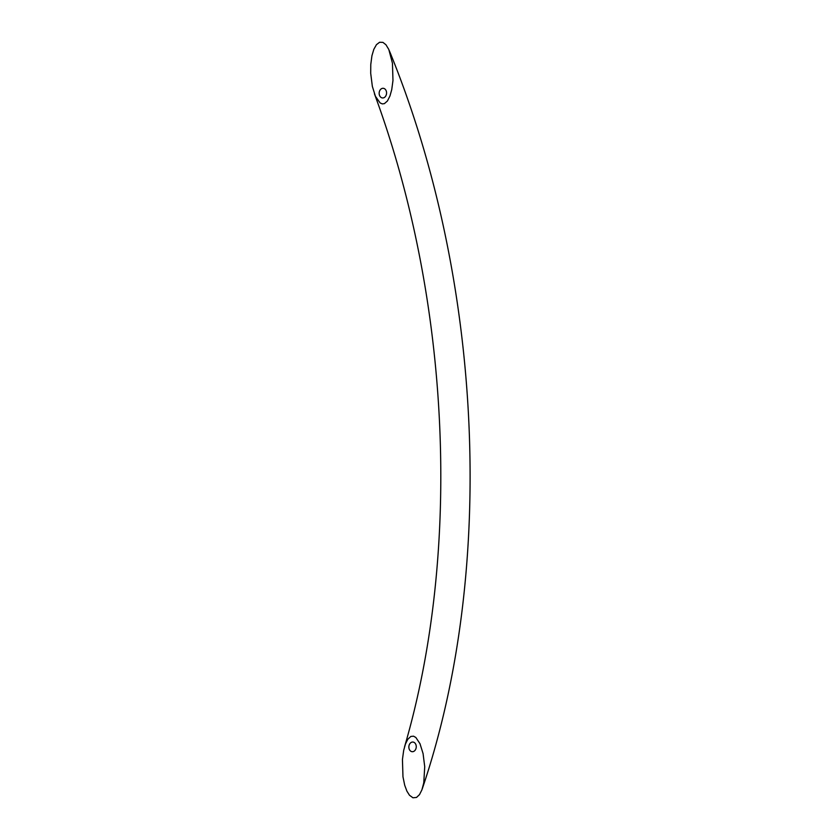 <?xml version="1.0" encoding="UTF-8"?>
<svg xmlns="http://www.w3.org/2000/svg" width="840" height="840" viewBox="0 0 840 840"><rect width="100%" height="100%" fill="white"/><g stroke="black" fill="none" stroke-linecap="round" stroke-linejoin="round"><path stroke-width="1.26" d="M424.725 766.689L423.769 782.838L421.911 789.863L419.496 794.63L416.535 797.433L412.955 797.79L409.479 795.249L406.896 791.133L404.712 785.253L402.969 776.8L402.444 759.465L403.683 750.372L405.457 744.02L407.768 739.326L410.834 736.449L413.553 736.187L415.853 737.489L420 743.726L423.077 753.617L424.725 766.689M370.703 73.311L370.776 64.48L371.931 55.734L373.842 49.298L376.435 44.688L379.586 42.263L382.925 42.378L385.949 44.751L388.815 49.487L392.448 63.2L392.973 80.514L391.745 89.607L389.97 95.949L387.44 100.979L384.405 103.635L382.305 103.898L380.131 102.953L375.428 96.296L372.351 86.405L370.703 73.311M386.568 92.663A4.841 3.696 -86.1 0 0 383.197 88.295A4.841 3.696 -86.1 0 0 379.166 93.597A4.841 3.696 -86.1 0 0 382.536 97.955A4.841 3.696 -86.1 0 0 386.568 92.663M416.252 746.403A4.841 3.696 -86.1 0 0 412.892 742.046A4.841 3.696 -86.1 0 0 408.86 747.337A4.841 3.696 -86.1 0 0 412.219 751.706A4.841 3.696 -86.1 0 0 416.252 746.403M422.279 788.802C496.493 570.686 483.441 280.171 389.33 50.694M374.441 93.839C450.555 299.775 462.021 550.274 404.576 746.739"/></g></svg>
